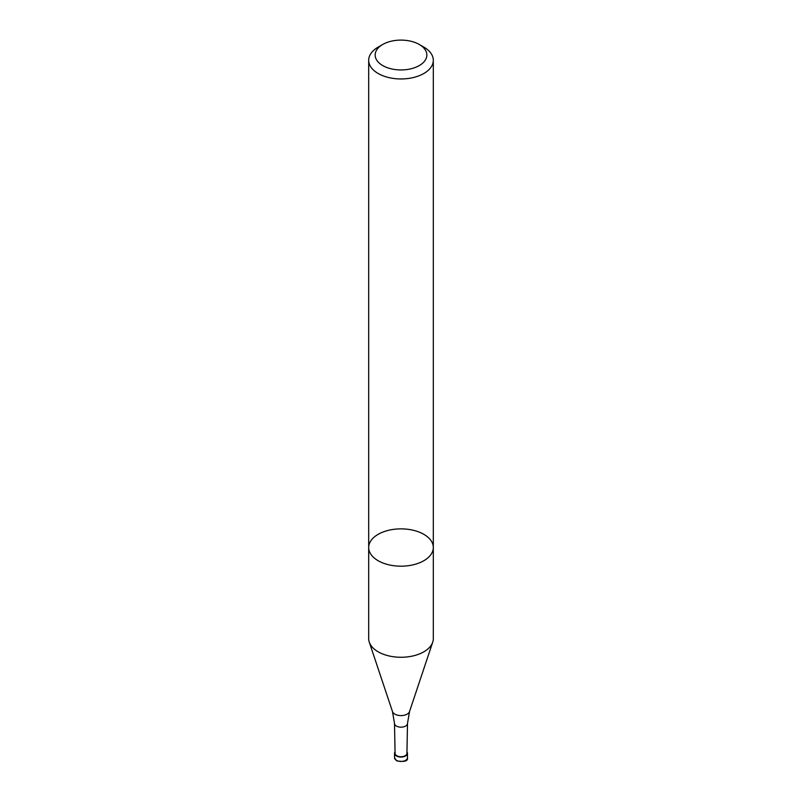 <?xml version="1.0" encoding="UTF-8"?>
<svg xmlns="http://www.w3.org/2000/svg" width="802" height="802" viewBox="0 0 802 802"><rect width="100%" height="100%" fill="white"/><g stroke="black" fill="none" stroke-linecap="round" stroke-linejoin="round"><path stroke-width="1.2" d="M433.311 547.525A32.311 18.657 0 0 1 413.361 564.758A32.311 18.657 0 0 1 378.153 560.718A32.311 18.657 0 0 1 368.689 547.525L368.689 638.613A32.311 18.657 0 0 0 369.271 642.141A32.311 18.657 0 0 0 378.153 651.805A32.311 18.657 0 0 0 410.474 656.447A32.311 18.657 0 0 0 432.729 642.141A32.311 18.657 0 0 0 433.311 638.613L433.311 547.525A32.311 18.657 0 0 0 401 528.869A32.311 18.657 0 0 0 368.689 547.525A32.311 18.657 0 0 0 378.153 560.718A32.311 18.657 0 0 0 413.361 564.758A32.311 18.657 0 0 0 433.311 547.525L433.311 60.3A32.311 18.657 0 0 0 423.847 47.107L419.276 44.471A25.854 14.927 0 0 0 382.724 44.471A25.854 14.927 0 0 0 382.724 65.574A25.854 14.927 0 0 0 419.276 65.574A25.854 14.927 0 0 0 419.276 44.471M396.81 755.735A5.925 3.419 0 0 0 403.236 756.486A5.925 3.419 0 0 0 406.925 753.359L407.496 723.454A6.496 3.749 0 0 1 403.456 726.893A6.496 3.749 0 0 1 396.409 726.071A6.496 3.749 0 0 1 394.504 723.454L395.075 753.359A5.925 3.419 0 0 0 396.81 755.735M395.045 751.865A6.466 3.729 0 0 0 394.534 753.319A6.466 3.729 0 0 0 396.429 755.955A6.466 3.729 0 0 0 403.476 756.767A6.466 3.729 0 0 0 407.466 753.319A6.466 3.729 0 0 0 406.955 751.865M382.724 44.471L378.153 47.107A32.311 18.657 0 0 0 368.689 60.3A32.311 18.657 0 0 0 378.153 73.493A32.311 18.657 0 0 0 413.361 77.533A32.311 18.657 0 0 0 433.311 60.3M394.504 723.454L392.469 711.534A8.692 5.023 0 0 0 394.855 714.131A8.692 5.023 0 0 0 403.546 715.384A8.692 5.023 0 0 0 409.531 711.534L407.496 723.454M407.466 757.71C408.178 761.068 404.579 762.111 396.649 760.847L394.534 757.71A6.466 3.729 0 0 0 396.429 760.356A6.466 3.729 0 0 0 403.476 761.158A6.466 3.729 0 0 0 407.466 757.71L407.466 753.319M409.531 711.534L432.729 642.141M392.469 711.534L369.271 642.141M394.534 757.71L394.534 753.319M368.689 547.525L368.689 60.3"/></g></svg>
